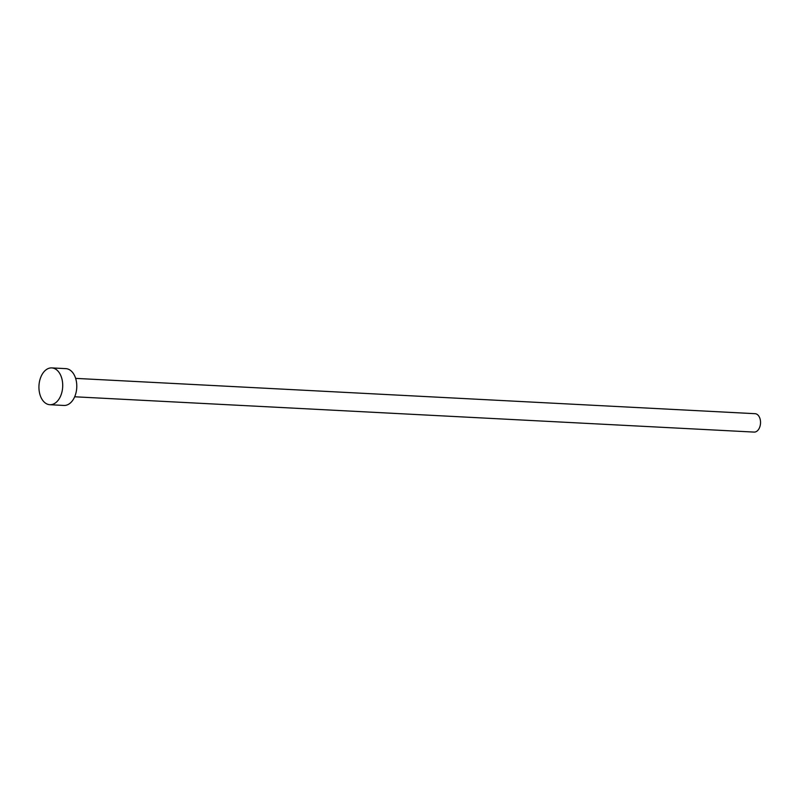 <?xml version="1.0" encoding="UTF-8"?>
<svg xmlns="http://www.w3.org/2000/svg" width="800" height="800" viewBox="0 0 800 800"><rect width="100%" height="100%" fill="white"/><g stroke="black" fill="none" stroke-linecap="round" stroke-linejoin="round"><path stroke-width="1.2" d="M75.64 378.38L755.07 413.69A9.21 5.93 93 0 1 760 426.31A9.21 5.93 93 0 1 754.11 432.09L74.68 396.78M51.78 367.91L65.85 368.64A18.43 11.87 93 0 1 75.71 393.89A18.43 11.87 93 0 1 63.94 405.45L49.86 404.71A18.43 11.87 93 0 1 40 379.47A18.43 11.87 93 0 1 51.78 367.91A18.43 11.87 93 0 1 61.64 393.16A18.43 11.87 93 0 1 49.86 404.71"/></g></svg>
